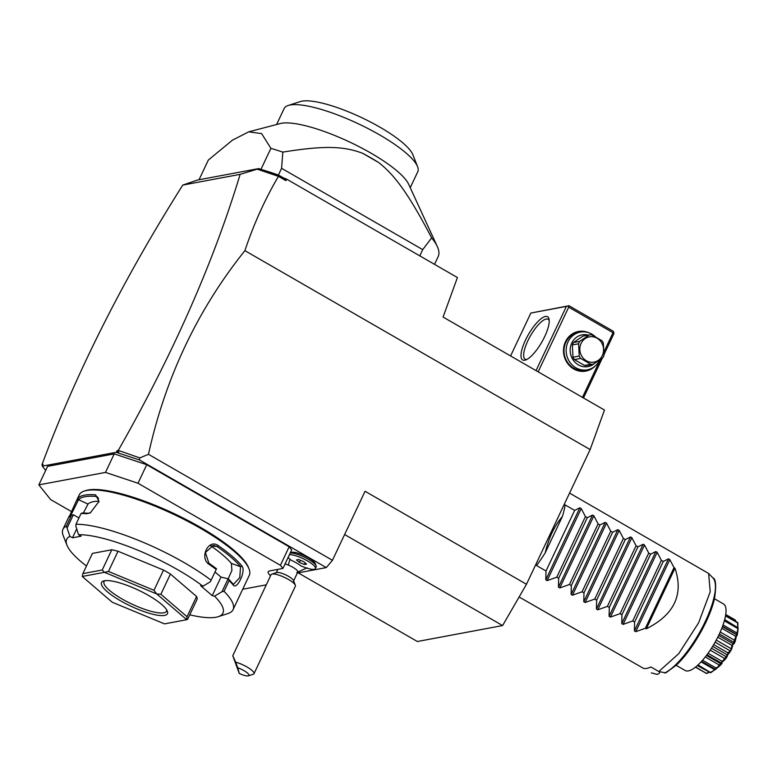 <?xml version="1.0" encoding="UTF-8"?>
<svg xmlns="http://www.w3.org/2000/svg" width="777" height="777" viewBox="0 0 777 777"><rect width="100%" height="100%" fill="white"/><g stroke="black" fill="none" stroke-linecap="round" stroke-linejoin="round"><path stroke-width="1.17" d="M117.142 450.602L118.454 453.098L116.346 452.282L117.142 450.602L118.279 450.388L139.802 457.915L148.465 454.302C165.414 377.651 197.552 309.77 244.901 250.65C253.778 224.048 264.957 199.281 278.438 176.34L285.955 180.672L286.528 179.079L457.42 277.544L443.075 317.055L604.477 410.052L590.131 449.572L526.466 584.265L502.602 625.563L417.366 641.511L298.193 572.853M526.466 584.265L365.064 491.268L332.439 560.304L326.291 567.589L297.358 573.008M148.465 454.302L332.439 560.304M590.131 449.572L244.901 250.65M116.346 452.282L42.327 466.132L45.678 470.425M139.802 457.915L139.433 459.935L326.291 567.589M139.433 459.935L118.454 453.098M270.571 575.776A17.279 4.196 25.3 0 1 268.22 571.746A17.279 4.196 25.3 0 1 269.6 570.93L282.925 568.434L291.686 549.912L289.161 546.765L146.746 464.714L137.995 483.236L105.478 472.406L114.229 453.885L146.746 464.714M105.478 472.406L38.85 484.877L47.601 466.355L114.229 453.885M290.326 552.787L291.696 552.35A13.442 3.263 25.3 0 1 304.506 555.701A13.442 3.263 25.3 0 1 315.219 563.471L316.161 565.841A15.355 3.73 -154.7 0 0 305.021 557.497A15.355 3.73 -154.7 0 0 290.239 552.962M42.424 465.909L41.987 464.665L43.123 464.452L42.327 466.132M43.094 467.2L42.754 466.55M118.279 450.388C172.776 354.71 213.393 262.694 240.132 174.349L182.77 185.081L197.475 180.041L258.722 168.58L261.043 169.357M41.987 464.665C76.146 372.785 123.077 279.594 182.77 185.081M118.512 450.825L118.745 453.04M278.438 176.34L257.177 169.172L240.132 174.349M261.101 169.347L262.286 169.765A128.623 31.206 25.3 0 1 278.409 175.039L283.605 177.962L285.955 180.672M279.098 175.359L278.36 176.214M283.605 177.962L286.528 179.079M199.029 179.749L208.343 160.043L232.391 140.2L248.727 131.828L261.635 133.625L270.901 148.339A128.623 31.206 25.3 0 1 282.828 152.117L281.595 168.308L278.409 175.039M419.784 255.856L422.727 249.631L431.643 237.859A128.623 31.206 -154.7 0 1 437.315 246.571L408.644 184.236A73.912 17.929 -154.7 0 0 351.389 142.851A73.912 17.929 -154.7 0 0 281.41 123.29A73.912 17.929 -154.7 0 0 280.264 123.553L248.727 131.828M434.508 264.345L438.189 256.565A128.623 31.206 -154.7 0 0 437.315 246.571M422.727 249.631L281.595 168.308M282.828 152.117C325.922 145.114 344.464 146.445 362.674 153.312L378.7 162.539C394.192 174.835 407.556 191.929 431.643 237.859M260.975 169.328L270.901 148.339M362.674 153.312A80.623 19.561 25.3 0 1 378.7 162.539M276.593 124.514L284.139 108.547A73.912 17.929 25.3 0 1 288.18 105.487A73.912 17.929 25.3 0 1 289.394 105.157A73.912 17.929 25.3 0 1 360.207 124.67A73.912 17.929 25.3 0 1 417.57 166.657A73.912 17.929 25.3 0 1 417.783 171.717L410.237 187.684M288.18 105.487L300.31 101.573A64.306 15.598 25.3 0 1 301.932 101.165A64.306 15.598 25.3 0 1 363.655 118.58A64.306 15.598 25.3 0 1 412.898 154.788L417.57 166.657M262.286 169.765L278.778 175.252M257.177 169.172L258.722 168.58M261.684 169.561L260.955 169.386M538.15 371.833L568.715 307.168L613.024 332.692L613.84 332.381L613.869 333.741L604.011 354.584M602.33 358.148L583.508 397.97M613.024 332.692L604.04 351.69M600.3 359.615L582.459 397.358M594.823 366.355A20.153 18.541 -100.6 0 1 573.727 368.968A20.153 18.541 -100.6 0 1 565.025 342.735A20.153 18.541 -100.6 0 1 588.51 332.643M568.715 307.168L567.958 305.934L566.394 306.391L536.033 370.619M510.576 355.953L530.856 313.044L566.394 306.391M545.444 316.453A24.951 7.692 119.9 0 1 549.048 319.133A24.951 7.692 119.9 0 1 541.763 342.181A24.951 7.692 119.9 0 1 525.475 360.042A24.951 7.692 119.9 0 1 524.747 360.227A24.951 7.692 119.9 0 1 525.475 340.141A24.951 7.692 119.9 0 1 545.444 316.453M530.856 313.044L567.958 305.934M613.84 332.381L613.082 331.148L568.774 305.623M526.719 359.508A23.038 7.1 119.9 0 1 525.184 359.217A23.038 7.1 119.9 0 1 529.098 338.306A23.038 7.1 119.9 0 1 546.231 319.046A23.038 7.1 119.9 0 1 548.183 319.289A23.038 7.1 119.9 0 1 549.213 320.474M599.708 360.023A19.202 17.657 -100.6 0 1 587.393 369.823L585.246 370.231A19.202 17.657 -100.6 0 1 573.756 368.191A19.202 17.657 -100.6 0 1 564.16 348.251A19.202 17.657 -100.6 0 1 578.185 332.488L580.332 332.09A19.202 17.657 -100.6 0 1 591.821 334.12A19.202 17.657 -100.6 0 1 595.231 336.645M587.393 369.823A19.202 17.657 -100.6 0 1 575.903 367.793A19.202 17.657 -100.6 0 1 566.307 347.853A19.202 17.657 -100.6 0 1 580.332 332.09M594.434 363.519A16.123 14.831 -100.6 0 1 578.36 364.879A16.123 14.831 -100.6 0 1 571.017 344.92A16.123 14.831 -100.6 0 1 588.199 335.12M589.228 334.936A14.782 13.598 79.4 0 1 591.783 334.858L601.932 340.705A14.782 13.598 79.4 0 1 603.331 343.065L603.991 355.342A14.782 13.598 79.4 0 1 603.467 356.585A14.782 13.598 79.4 0 1 602.835 357.77L593.346 364.199L587.111 365.365A14.782 13.598 -100.6 0 1 584.557 365.443L574.407 359.596A14.782 13.598 -100.6 0 1 572.999 357.235L572.348 344.959A14.782 13.598 -100.6 0 1 573.494 342.531L582.993 336.101L589.228 334.936L579.729 341.365A14.782 13.598 79.4 0 0 579.098 342.55A14.782 13.598 79.4 0 0 578.583 343.793L572.348 344.959M584.557 365.443L590.792 364.277A14.782 13.598 79.4 0 0 593.346 364.199M574.407 359.596L580.642 358.43L590.792 364.277M572.999 357.235L579.234 356.07A14.782 13.598 79.4 0 0 580.642 358.43M579.234 356.07L578.583 343.793M573.494 342.531L579.729 341.365M602.311 355.594A12.859 11.83 79.4 0 0 597.047 338.209A12.859 11.83 79.4 0 0 581.109 343.376A12.859 11.83 79.4 0 0 586.382 360.771A12.859 11.83 79.4 0 0 602.311 355.594M289.161 546.765L280.4 565.287L137.995 483.236M282.925 568.434L280.4 565.287M242.706 589.248L266.288 584.838M38.85 484.877L50.641 499.582L71.416 511.548M189.753 614.83A86.383 20.96 -154.7 0 0 218.211 616.695L227.914 613.558A94.066 22.824 -154.7 0 0 233.051 609.673L249.291 575.32A94.066 22.824 -154.7 0 0 249.028 568.89L248.465 567.463A92.91 22.543 -154.7 0 0 177.321 515.151A92.91 22.543 -154.7 0 0 88.141 489.986A92.91 22.543 -154.7 0 0 85.8 490.569L84.343 491.045A94.066 22.824 -154.7 0 0 79.205 494.93L75.825 502.078L77.991 498.154A94.066 22.824 25.3 0 1 84.489 495.163A94.066 22.824 25.3 0 1 95.629 494.852L95.969 496.416A92.91 22.543 -154.7 0 0 78.545 499.679L87.995 504.079L83.372 513.053M249.028 568.89A94.066 22.824 -154.7 0 0 177.001 515.928A94.066 22.824 -154.7 0 0 86.713 490.452A94.066 22.824 -154.7 0 0 84.343 491.045M86.461 566.006A86.383 20.96 -154.7 0 1 66.968 545.201A86.383 20.96 -154.7 0 1 69.92 536.324L66.366 526.087L71.455 515.316A94.066 22.824 -154.7 0 0 69.075 517.016L75.825 502.078M66.366 526.087A94.066 22.824 -154.7 0 0 62.966 529.273A94.066 22.824 -154.7 0 0 63.228 535.712L66.968 545.201M67.269 527.67L73.378 514.753L71.455 515.316M78.953 517.958L73.378 514.753M76.719 528.875L72.494 537.81L81.08 536.198L78.516 534.722A86.383 20.96 -154.7 0 1 202.943 586.217L210.382 581.74L216.191 569.444A94.066 22.824 -154.7 0 0 209.266 564.432C198.98 558.284 208.323 538.286 218.182 545.571A94.066 22.824 25.3 0 1 242.006 566.035C246.241 570.842 236.781 590.743 233.1 584.887A94.066 22.824 -154.7 0 0 229.147 580.574L224.058 591.346L221.989 591.705L214.549 596.173L212.218 595.629L220.969 577.107L228.098 578.778L229.147 580.574M69.92 536.324L72.494 537.81M77.991 498.154L78.545 499.679L70.6 515.792M95.629 494.852L99.029 501.408L90.258 512.917L86.713 513.714A94.066 22.824 -154.7 0 0 81.051 513.519L75.952 524.29L75.855 526.068L78.516 534.722M233.051 609.673A94.066 22.824 -154.7 0 0 224.058 591.346M211.101 580.225A94.066 22.824 -154.7 0 0 75.952 524.29M86.713 513.714L88.005 513.257A92.91 22.543 -154.7 0 0 81.915 513.073L81.051 513.519M210.382 581.74L216.191 569.444M209.266 564.432L205.39 552.515L213.442 545.337L217.016 546.513A92.91 22.543 25.3 0 1 240.549 566.724L239.763 577.622L233.537 584.246L232.595 583.556A92.91 22.543 -154.7 0 0 228.273 578.865M216.511 568.774A92.91 22.543 -154.7 0 0 209.062 563.354M218.182 545.571L217.016 546.513L210.664 545.862M242.006 566.035L240.549 566.724L231.381 563.412A82.547 20.027 -154.7 0 0 211.558 546.396M233.1 584.887L232.595 583.556M228.098 578.778L221.989 591.705M218.211 616.695A86.383 20.96 -154.7 0 0 214.549 596.173M202.943 586.217L200.612 585.673L212.218 595.629M92.424 553.399L111.791 549.776L102.234 569.988L82.877 573.611L92.424 553.399M196.581 596.503L187.024 616.715L186.694 619.677A57.595 13.976 25.3 0 1 186.703 619.725L187.684 619.211L197.232 599.009A57.595 13.976 -154.7 0 0 196.581 596.503L170.425 574.048A57.595 13.976 -154.7 0 0 163.539 570.075L118.017 551.243A57.595 13.976 -154.7 0 0 111.791 549.776M214.996 571.979L220.969 577.107M228.166 578.816L231.905 570.473L231.381 563.412M102.234 569.988L104.419 572.319L82.265 576.466A57.595 13.976 -154.7 0 0 82.275 576.505L82.877 573.611M118.017 551.243L108.469 571.445L104.536 572.348A57.595 13.976 25.3 0 0 104.419 572.319M163.539 570.075L153.982 590.287L108.469 571.445M170.425 574.048L160.868 594.25L156.75 593.978A57.595 13.976 25.3 0 0 156.633 593.9L104.536 572.348M153.982 590.287L156.633 593.9M187.024 616.715L160.868 594.25M82.275 576.505L112.209 602.214A57.595 13.976 -154.7 0 0 112.335 602.282L164.433 623.844A57.595 13.976 -154.7 0 0 164.539 623.873L186.703 619.725M186.694 619.677L156.75 593.978M104.419 580.769A36.47 8.848 25.3 0 1 139.423 590.646A36.47 8.848 25.3 0 1 167.356 611.188A36.47 8.848 25.3 0 1 164.549 615.413A36.47 8.848 25.3 0 1 121.484 601.34A36.47 8.848 25.3 0 1 103.496 581.002A36.47 8.848 25.3 0 1 104.419 580.769M166.705 609.916A34.557 8.382 25.3 0 1 166.521 611.178A34.557 8.382 25.3 0 1 163.762 612.82A34.557 8.382 25.3 0 1 126.709 601.515A34.557 8.382 25.3 0 1 104.04 581.643A34.557 8.382 25.3 0 1 104.895 580.701M99.009 501.194A82.547 20.027 -154.7 0 0 87.995 504.079M98.533 498.3L95.969 496.416L97.475 496.959L98.961 501.816M90.656 512.723L88.005 513.257M293.512 581.147L297.805 572.066A9.596 2.331 25.3 0 0 288.374 565.093A9.596 2.331 -154.7 0 0 285.062 563.917M289.442 554.652A15.355 3.73 -154.7 0 1 305.934 560.062A15.355 3.73 -154.7 0 1 315.404 568.579A15.355 3.73 -154.7 0 1 300.748 565.763A14.219 3.448 -154.7 0 0 291.307 560.324A15.355 3.73 -154.7 0 1 288.17 557.352M295.347 585.236A13.442 3.263 25.3 0 0 282.187 576.388A13.442 3.263 -154.7 0 0 271.824 574.116L276.68 572.552A9.596 2.331 -154.7 0 1 284.081 574.164A9.596 2.331 25.3 0 1 293.483 580.497L295.347 585.236A13.442 3.263 25.3 0 1 295.386 586.159L254.001 673.708A13.442 3.263 25.3 0 1 253.263 674.261L248.417 675.835A9.596 2.331 -154.7 0 0 246.678 672.416A9.596 2.331 -154.7 0 0 237.781 667.793L239.258 673.436A9.596 2.331 -154.7 0 0 248.417 675.835M271.824 574.116A13.442 3.263 -154.7 0 0 271.086 574.669L232.779 655.72L239.258 673.436M237.781 667.793L235.684 662.159A13.442 3.263 25.3 0 1 240.802 663.937A13.442 3.263 25.3 0 1 254.001 673.708M235.684 662.159L232.779 655.72M234.178 659.566L237.558 668.298L234.178 659.566M315.404 568.579L316.2 566.889A15.355 3.73 -154.7 0 0 316.161 565.841M303.661 561.616L298.63 559.537L296.493 559.935L299.388 562.412L304.409 564.49L306.546 564.092L303.661 561.616M304.409 564.49L305.157 562.898M299.388 562.412L300.398 560.266M344.619 534.537L502.602 625.563M569.56 493.104L708.624 573.475L710.217 591.724L698.649 622.756L678.748 653.651L658.799 671.532L650.893 666.977A57.595 17.754 119.9 0 1 646.852 668.375A57.595 17.754 119.9 0 1 643.492 668.356L519.123 596.979M658.799 671.532L665.792 672.892L676.039 665.374C691.511 651.32 709.896 619.735 714.529 598.465C716.404 585.596 715.86 578.729 712.907 577.874A55.915 17.24 -60.1 0 1 703.292 625.592A55.915 17.24 -60.1 0 1 664.665 673.008M659.974 671.823L659.217 673.426L657.264 674.397L651.398 672.921M676.136 665.287L685.149 670.483A38.394 11.84 119.9 0 0 719.123 634.44A38.394 11.84 -60.1 0 0 723.484 603.943L714.461 598.746M709.139 672.338L706.662 673.513A30.41 9.373 119.9 0 1 706.536 673.484L695.434 667.142M706.662 673.513L695.57 667.025M706.507 673.329L708.945 672.222M736.431 635.518L738.15 627.913A30.41 9.373 119.9 0 1 738.121 628.146C737.538 634.498 736.975 636.955 736.431 635.518A30.41 9.373 119.9 0 1 736.334 635.829C735.586 641.278 734.42 644.162 732.857 644.492A30.41 9.373 119.9 0 1 732.701 644.832C732.187 648.902 730.574 651.874 727.855 653.748A30.41 9.373 119.9 0 1 727.66 654.079C727.758 656.458 725.883 659.158 722.037 662.179A30.41 9.373 119.9 0 1 721.823 662.451C722.833 663.034 720.92 665.141 716.103 668.754A30.41 9.373 119.9 0 1 715.889 668.948L710.761 672.697A30.41 9.373 119.9 0 1 710.586 672.785L697.338 665.539M710.761 672.697L698.008 664.927M710.722 672.251L714.869 669.823L701.058 661.858M714.869 669.823L716.064 668.948L715.025 669.114L701.534 661.344M701.495 661.392L714.927 669.133L715.889 668.948M716.103 668.754L716.141 668.084L702.525 660.236M716.141 668.084L719.91 665.394L705.263 656.953M719.91 665.394L721.241 663.927L706.439 655.429M721.241 663.927L720.93 662.81L706.953 654.749M722.037 662.179L722.095 661.324L708.061 653.243M720.93 662.81L721.823 662.451M722.095 661.324L725.252 658.828L710.197 650.155M725.252 658.828L726.563 656.944L711.46 648.241M726.563 656.944L726.796 654.545L712.626 646.386M727.855 653.748L727.874 652.797L713.694 644.628M726.796 654.545L727.66 654.079M727.874 652.797L730.263 650.912L715.112 642.181M730.263 650.912L731.39 648.834L716.248 640.112M731.39 648.834L731.924 645.328L717.783 637.179M732.857 644.492L732.779 643.521L718.676 635.392M731.924 645.328L732.701 644.832M732.779 643.521L734.333 642.618L719.347 633.974M734.333 642.618L735.139 640.598L720.24 632.012M735.139 640.598L735.693 636.266L721.814 628.263M736.975 634.926L722.425 626.67M735.693 636.266L736.334 635.829M737.363 633.206L723.047 624.961M737.635 628.447L724.368 620.804M738.15 627.913L724.698 619.619M737.791 627.563L737.538 622.824L725.524 615.899M737.538 622.824L737.859 622.736A30.41 9.373 119.9 0 0 737.81 622.591L725.631 615.335M735.566 621.056L735.392 620.065L725.757 614.51M735.392 620.065L735.712 621.144M737.859 622.736L737.868 627.35M738.053 628.787L737.829 631.293L730.011 652.02L715.928 669.22M562.373 516.53L545.231 552.797C548.708 537.927 554.428 525.835 562.373 516.53A57.595 17.754 119.9 0 0 565.161 504.914L574.659 510.382L579.875 507.779L581.215 508.556L585.421 516.588L587.315 517.676L592.53 515.073L593.871 515.85L598.086 523.883L599.97 524.97L605.186 522.367L606.526 523.144L610.741 531.177L612.626 532.264L617.851 529.661L619.191 530.438L623.397 538.471L625.291 539.559L630.506 536.956L631.847 537.733L636.062 545.765L637.946 546.853L643.162 544.25L644.502 545.027L648.717 553.059L650.602 554.147L655.827 551.544L657.167 552.311L661.373 560.343L663.267 561.441L668.482 558.838L669.823 559.605L674.028 567.637L674.98 568.181L646.328 628.797C674.281 614.724 683.838 594.522 674.98 568.181M545.231 552.797A57.595 17.754 119.9 0 1 536.509 565.53L546.008 570.998L545.804 579.856L547.144 580.623L556.769 577.204L558.663 578.292L558.459 587.15L559.799 587.917L569.434 584.498L571.318 585.586L571.124 594.444L572.464 595.211L582.09 591.783L583.983 592.88L583.78 601.738L585.12 602.505L594.745 599.077L596.639 600.174L596.435 609.032L597.775 609.799L607.41 606.371L609.294 607.459L609.09 616.316L610.44 617.093L620.065 613.665L621.95 614.753L621.755 623.61L623.096 624.387L632.721 620.959L634.615 622.047L634.411 630.905L635.751 631.682L645.376 628.253L646.328 628.797M645.376 628.253L674.028 567.637M634.615 622.047L663.267 561.441M632.721 620.959L661.373 560.343M621.95 614.753L650.602 554.147M620.065 613.665L648.717 553.059M609.294 607.459L637.946 546.853M607.41 606.371L636.062 545.765M596.639 600.174L625.291 539.559M594.745 599.077L623.397 538.471M583.983 592.88L612.626 532.264M582.09 591.783L610.741 531.177M571.318 585.586L599.97 524.97M569.434 584.498L598.086 523.883M558.663 578.292L587.315 517.676M556.769 577.204L585.421 516.588M546.008 570.998L574.659 510.382M288.374 565.093A17.279 3.331 -67.5 0 1 290.035 559.304M669.823 559.605L635.751 631.682M668.482 558.838L634.411 630.905M657.167 552.311L623.096 624.387M655.827 551.544L621.755 623.61M644.502 545.027L610.44 617.093M643.162 544.25L609.09 616.316M631.847 537.733L597.775 609.799M630.506 536.956L596.435 609.032M619.191 530.438L585.12 602.505M617.851 529.661L583.78 601.738M606.526 523.144L572.464 595.211M605.186 522.367L571.124 594.444M593.871 515.85L559.799 587.917M592.53 515.073L558.459 587.15M581.215 508.556L547.144 580.623M579.875 507.779L545.804 579.856M62.966 529.273L69.221 516.054M307.041 567.841L296.795 572.562M276.282 572.678L277.836 569.386M722.552 626.32L736.489 634.353M708.624 573.475L712.907 577.874M651.34 672.901L657.293 674.407"/></g></svg>
